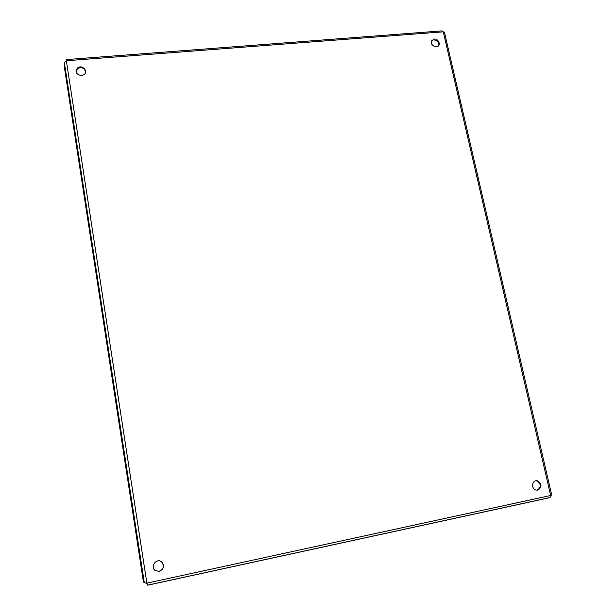 <?xml version="1.0" encoding="UTF-8"?>
<svg xmlns="http://www.w3.org/2000/svg" width="616" height="616" viewBox="0 0 616 616"><rect width="100%" height="100%" fill="white"/><g stroke="black" fill="none" stroke-linecap="round" stroke-linejoin="round"><path stroke-width="0.92" d="M159.228 571.417L154.986 570.37C149.85 566.327 156.849 557.603 161.723 561.923C164.711 565.981 163.879 569.145 159.228 571.417M155.17 570.516L159.09 571.317C163.733 569.045 164.564 565.888 161.584 561.838L161.046 561.461M537.868 490.12L535.92 490.028C530.522 488.627 532.332 479.14 537.637 480.919C542.018 484.145 542.103 487.218 537.868 490.12M536.906 490.197L537.183 490.151C541.402 487.248 541.325 484.184 536.944 480.957L535.935 480.803M81.504 75.622C76.13 74.498 74.867 71.903 77.716 67.829C82.328 64.249 88.843 71.687 83.83 74.821L81.504 75.622M85.601 71.949C84.346 67.976 81.712 66.828 77.708 68.499L76.03 71.387M436.19 46.931C431.015 45.299 430.099 42.766 433.433 39.316C437.945 37.484 441.811 45.307 437.098 46.739L436.19 46.931M438.338 45.969C439.139 41.842 437.337 39.84 432.948 39.963L431.708 40.748M551.636 494.656L549.68 497.674L147.717 585.185L146.87 583.144L144.321 582.821L143.42 581.881L64.457 67.714L64.326 62.355L66.336 60.753L66.582 59.567L441.934 30.885L444.552 32.694M146.608 583.152L147.54 585M146.87 583.144L550.658 495.472L443.289 31.832L66.336 60.753L146.87 583.144M144.321 582.821L64.326 62.355M536.944 480.957L537.637 480.919M77.708 68.499L77.716 67.829M432.948 39.963L433.433 39.316M147.609 585.138L550.08 497.52M551.674 494.817L444.483 32.378"/></g></svg>

